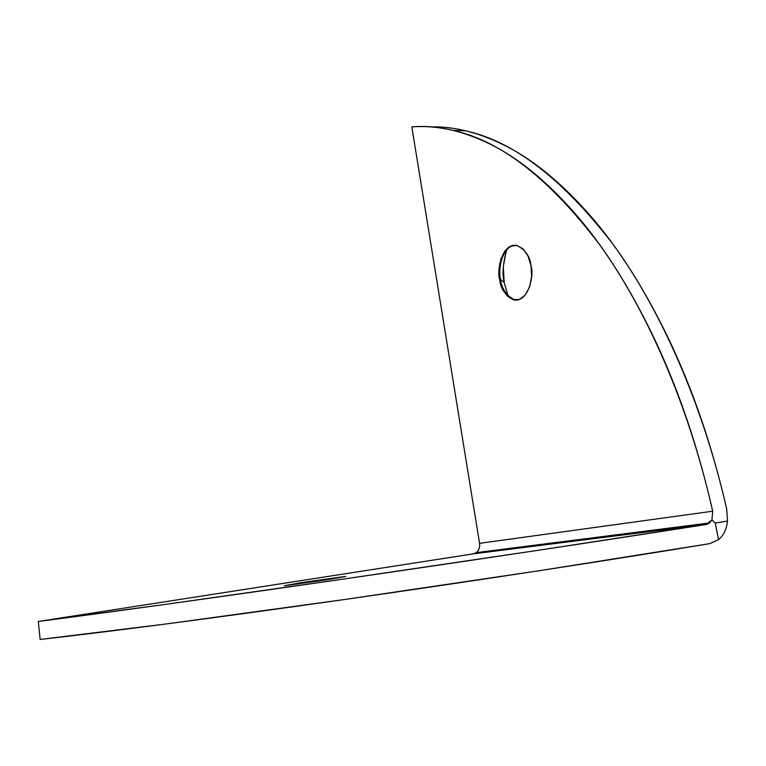 <?xml version="1.0" encoding="UTF-8"?>
<svg xmlns="http://www.w3.org/2000/svg" width="766" height="766" viewBox="0 0 766 766"><rect width="100%" height="100%" fill="white"/><g stroke="black" fill="none" stroke-linecap="round" stroke-linejoin="round"><path stroke-width="1.15" d="M301.23 583.577L301.105 582.667L345.121 576.482L328.94 579.46L345.906 576.444L301.105 582.667L286.36 585.54L328.94 579.46L284.282 585.751L301.105 582.667L301.23 583.577M515.058 245.225C501.251 246.595 497.91 271.442 500.476 279.456L499.681 279.485C496.445 270.925 501.941 242.525 516.993 245.465C525.486 249.936 530.149 256.667 531.001 265.658L531.594 276.545L529.622 286.8L525.428 294.814L519.702 299.353L513.344 299.784L507.331 296.126L502.553 289.002L499.681 279.485L499.116 268.981L500.945 259.013L504.909 251.028L510.462 246.24L516.791 245.426L522.948 248.787L527.956 255.892L531.001 265.658C534.371 274.506 528.617 302.857 513.814 299.899C505.139 295.283 500.428 288.476 499.681 279.485L500.476 279.456C498.637 272.045 499.882 252.483 511.027 246.336L515.058 245.225M506.699 249.783C502.946 263.102 502.103 274.017 504.172 282.539L500.476 279.456L504.172 282.539L503.31 266.654L506.096 251.535M479.564 543.333L712.696 511.209L711.94 519.98L715.262 523.044L727.547 521.091C726.599 529.172 723.592 535.377 718.518 539.714L715.262 523.044L711.94 519.98L709.555 522.958L476.28 552.631C478.97 550.428 480.062 547.336 479.564 543.333L411.821 126.888C425.647 125.825 440.096 127.175 455.176 130.919C502.142 141.921 550.112 179.589 599.069 243.914C646.293 309.253 688.51 404.075 712.696 511.209C698.362 448.139 679.049 390.909 654.748 339.52C630.456 288.562 603.972 246.652 575.304 213.81C546.771 181.274 518.467 158.102 490.393 144.276C462.473 130.574 436.275 124.781 411.821 126.888L479.564 543.333L712.696 511.209L711.94 519.98L706.156 524.48L536.171 550.601L342 579.288L165.197 604.403L38.3 621.456L40.138 639.447L167.515 623.792L344.892 599.452L539.58 570.67L709.862 543.621L718.518 539.714C723.592 535.377 726.599 529.172 727.547 521.091L726.714 509.074C702.441 402.696 660.014 308.535 612.484 243.607C563.192 179.675 514.848 142.217 467.461 131.245M709.555 522.958L706.156 524.48L473.378 553.847L38.3 621.456L473.378 553.847L706.156 524.48C608.635 539.838 471.033 560.578 342 579.288C212.91 597.997 102.328 613.269 38.3 621.456L40.138 639.447C104.425 632.323 215.409 617.913 344.892 599.452C474.317 580.982 612.245 559.831 709.862 543.621L718.518 539.714L715.262 523.044L727.547 521.091L726.714 509.074C712.332 446.444 692.924 389.616 668.498 338.582C644.072 287.968 617.425 246.336 588.556 213.685C559.812 181.351 531.288 158.303 502.984 144.544C477.544 132.164 453.52 126.285 430.913 126.897M504.172 282.539L508.164 296.126C503.645 290.62 501.088 285.067 500.476 279.456C501.213 288.447 505.924 295.245 514.608 299.86L516.801 300.08L512.157 299.018L508.145 296.116M476.28 552.631L473.378 553.847M465.604 130.794L453.491 130.469M514.608 299.86L513.814 299.899"/></g></svg>
